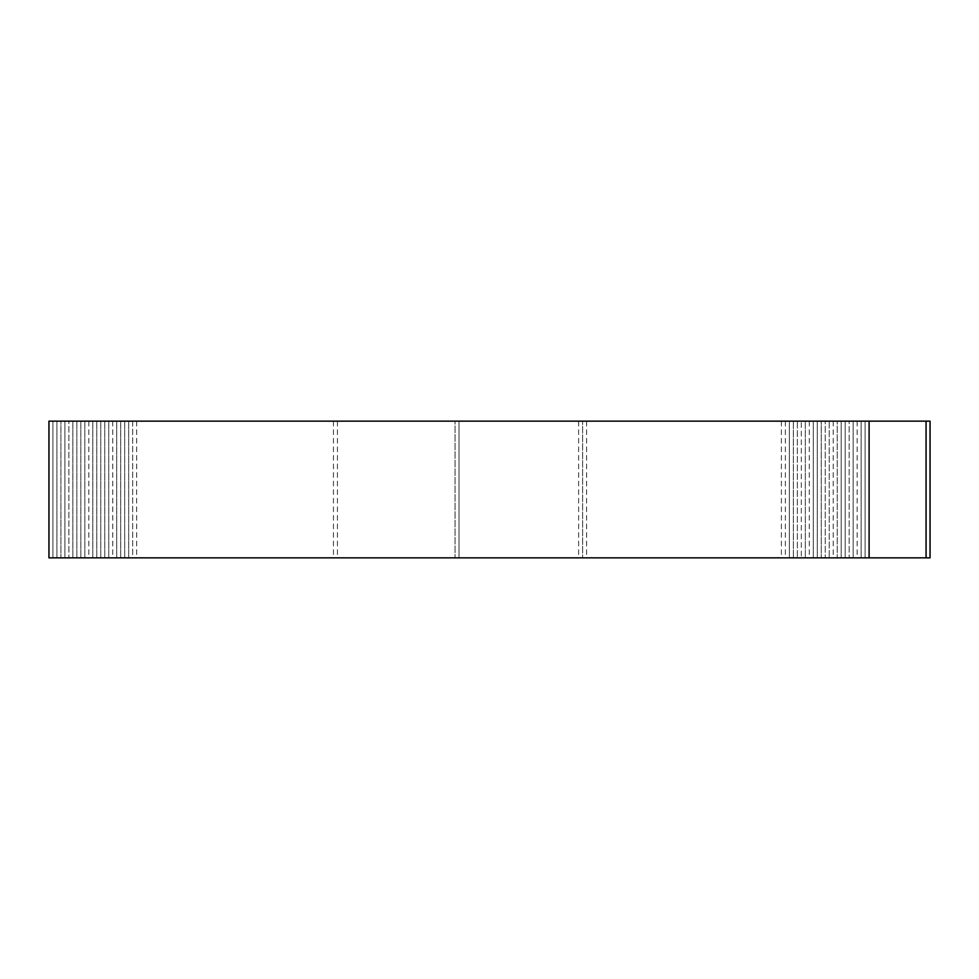 <?xml version="1.0" encoding="UTF-8"?>
<svg xmlns="http://www.w3.org/2000/svg" width="979" height="979" viewBox="0 0 979 979"><rect width="100%" height="100%" fill="white"/><g stroke="black" fill="none" stroke-linecap="round" stroke-linejoin="round"><path stroke-width="0.73" stroke-dasharray="4.89 3.67" d="M926.073 421.154L926.073 557.846M586.592 421.154L586.592 557.846L459.029 557.846L459.029 421.154L459.029 557.846L459.029 421.154L459.029 557.846L333.447 557.846L582.615 557.846L455.051 557.846L582.603 557.846L582.603 421.154L582.615 557.846L132.679 557.846L132.679 421.154L785.378 421.154L132.667 421.154L586.592 421.154L459.029 421.154L459.029 557.846L337.425 557.846L459.029 557.846L459.029 421.154L333.447 421.154L582.615 421.154L337.425 421.154L459.029 421.154L455.051 421.154L455.051 557.846L455.051 421.154L582.603 421.154L136.656 421.154L781.389 421.154L48.95 421.154M781.389 421.154L781.389 557.846L48.95 557.846M64.895 421.154L853.15 421.154L52.939 421.154L52.939 557.846L930.05 557.846L930.05 421.154L865.118 421.154L865.118 557.846L52.939 557.846L865.106 557.846L865.106 421.154L56.929 421.154L56.929 557.846L861.128 557.846L56.917 557.846L56.917 421.154L861.116 421.154L60.906 421.154L60.906 557.846L60.894 421.154L857.139 421.154L64.895 421.154L64.895 557.846M861.128 421.154L60.894 421.154L857.151 421.154L68.873 421.154L68.885 557.846L68.873 421.154L849.172 421.154L849.172 557.846L849.16 421.154L52.927 421.154L865.106 421.154L52.927 421.154L52.927 557.846L785.366 557.846L132.679 557.846L132.667 421.154L861.128 421.154L861.128 557.846M72.874 421.154L72.874 557.846L72.862 421.154L845.183 421.154L845.183 557.846L845.171 421.154L64.883 421.154L853.162 421.154L853.162 557.846L853.15 421.154L72.862 421.154M76.864 421.154L76.864 557.846L76.851 421.154L841.194 421.154L841.194 557.846L841.181 421.154L76.851 421.154M80.841 421.154L80.841 557.846L80.829 421.154L837.216 421.154L837.216 557.846L837.204 421.154L80.829 421.154M84.83 421.154L84.83 557.846L84.818 421.154L833.215 421.154L84.818 421.154M88.82 421.154L88.82 557.846M92.809 421.154L92.809 557.846L92.797 421.154L825.248 421.154L825.248 557.846L825.236 421.154L88.808 421.154L829.237 421.154L829.237 557.846L829.225 421.154L92.797 421.154M96.799 421.154L96.799 557.846L96.786 421.154L821.259 421.154L821.259 557.846L821.246 421.154L96.786 421.154M100.776 421.154L100.776 557.846L100.764 421.154L817.281 421.154L817.281 557.846L817.269 421.154L100.764 421.154M104.765 421.154L104.765 557.846L104.753 421.154L813.292 421.154L813.292 557.846L813.28 421.154L104.753 421.154M108.755 421.154L108.755 557.846L108.742 421.154L809.29 421.154L108.742 421.154M112.744 421.154L112.744 557.846M116.734 421.154L116.734 557.846L116.721 421.154L801.324 421.154L801.324 557.846L801.324 421.154L112.732 421.154L805.313 421.154L805.313 557.846L805.301 421.154L116.721 421.154M120.711 421.154L120.711 557.846L120.698 421.154L797.347 421.154L797.347 557.846L797.334 421.154L120.698 421.154M124.7 421.154L124.7 557.846L124.688 421.154L793.357 421.154L793.357 557.846L793.345 421.154L124.688 421.154M128.69 421.154L128.69 557.846L128.677 421.154L789.368 421.154L789.368 557.846L789.355 421.154L128.677 421.154M785.378 421.154L785.378 557.846M809.303 421.154L809.303 557.846M833.227 421.154L833.227 557.846M857.151 421.154L857.151 557.846M586.592 557.846L781.389 557.846M64.883 421.154L64.883 557.846M88.808 421.154L88.808 557.846M112.732 421.154L112.732 557.846M136.656 421.154L136.656 557.846M785.366 421.154L785.366 557.846M809.29 421.154L809.29 557.846M833.215 421.154L833.215 557.846M857.139 421.154L857.139 557.846M861.116 421.154L861.116 557.846M337.425 421.154L337.425 557.846M578.626 421.154L578.626 557.846M333.447 421.154L333.447 557.846"/><path stroke-width="1.47" d="M926.073 421.154L48.95 421.154L48.95 557.846L930.05 557.846L930.05 421.154L926.073 421.154L926.073 557.846M869.095 421.154L869.095 557.846"/></g></svg>
